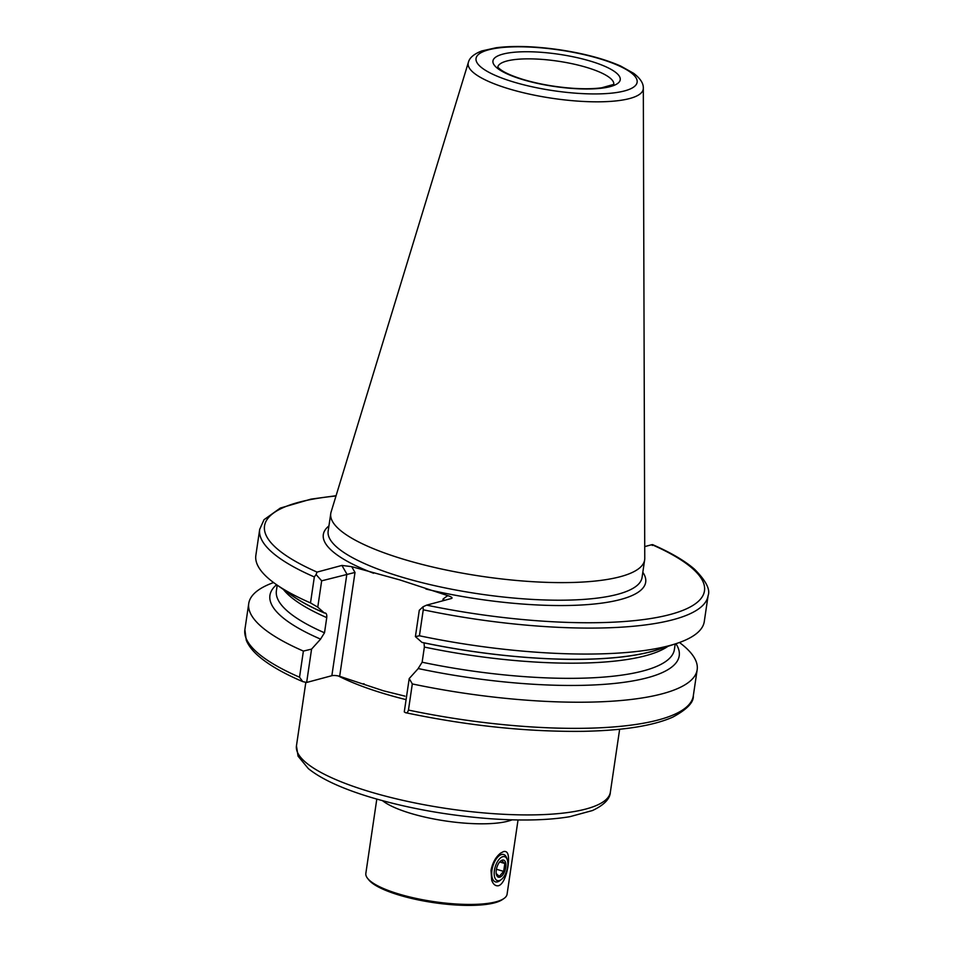 <?xml version="1.0" encoding="UTF-8"?>
<svg xmlns="http://www.w3.org/2000/svg" width="953" height="953" viewBox="0 0 953 953"><rect width="100%" height="100%" fill="white"/><g stroke="black" fill="none" stroke-linecap="round" stroke-linejoin="round"><path stroke-width="1.43" d="M518.039 819.949L507.079 894.212A71.38 18.036 -171.6 0 1 503.934 898.512L502.386 899.584A69.95 17.678 -171.6 0 1 494.738 902.789A69.95 17.678 -171.6 0 1 424.597 901.145A69.95 17.678 -171.6 0 1 368.775 879.857L367.596 878.38A71.38 18.036 -171.6 0 1 365.845 873.353L376.804 799.102M503.553 851.565C506.031 851.017 507.568 852.256 508.187 855.27C509.724 863.144 505.769 883.562 498.502 885.73C495.512 886.23 493.249 884.42 491.7 880.274L491.009 870.47C492.451 862.941 495.608 857.188 500.492 853.185L503.553 851.565M503.934 898.512A71.38 18.036 -171.6 0 1 496.132 901.776A71.38 18.036 -171.6 0 1 424.561 900.097A71.38 18.036 -171.6 0 1 367.596 878.38M314.335 576.946A226.647 57.263 8.4 0 1 259.692 529.368L255.857 555.337A226.647 57.263 8.4 0 0 276.322 584.534A226.647 57.263 8.4 0 0 310.499 602.915L314.335 576.946L316.062 574.528L321.661 580.83L355.004 572.431L339.661 676.32A5.706 1.441 8.4 0 0 331.858 675.701L346.868 574.063L341.913 565.427L317.051 572.098L316.062 574.528M321.661 580.83L317.766 607.18L324.389 613.005L325.461 613.065M317.766 607.18L310.499 602.915M276.322 584.534L292.642 595.923A206.682 52.224 8.4 0 0 324.496 612.97M288.95 593.35A206.872 52.272 8.4 0 0 324.389 613.005C326.236 612.767 327.022 614.304 326.748 617.615L324.508 632.792L320.542 639.106A206.872 52.272 8.4 0 1 276.608 584.737M273.571 582.557A226.647 57.263 8.4 0 0 248.745 603.499A226.647 57.263 8.4 0 0 303.388 651.078L311.571 649.112L306.652 682.467L331.858 675.701M320.649 639.07L311.571 649.112M306.652 682.467L302.732 681.609L299.528 677.214L303.388 651.078M652.305 545.485L651.959 544.663L644.728 546.605M341.913 565.427L351.693 566.654L399.903 579.936L447.755 595.625C451.627 596.9 452.866 597.853 451.472 598.472L451.936 598.27M423.037 606.787L423.263 609.801L419.427 635.77L415.401 636.616L419.284 610.277L423.037 606.787L426.622 605.143L451.472 598.472M419.427 635.77A226.647 57.263 8.4 0 0 676.249 643.597A226.647 57.263 8.4 0 0 704.279 621.559L708.115 595.589C710.485 589.514 705.959 580.734 694.534 569.239C684.873 560.841 670.888 552.633 652.579 544.616M661.608 648.374A206.872 52.272 8.4 0 1 422.024 642.441L415.401 636.616M422.131 642.417A206.682 52.224 8.4 0 0 657.344 649.767L676.249 643.597M675.915 643.704A206.872 52.272 8.4 0 1 418.164 668.541L422.131 662.228L424.371 647.063L424.085 643.585M409.206 678.56L412.315 683.932L408.456 710.068C407.693 712.63 406.597 713.428 405.144 712.451L404.275 711.903L409.206 678.56L418.272 668.518M412.315 683.932A226.647 57.263 8.4 0 0 697.167 669.721A226.647 57.263 8.4 0 0 679.453 642.501M408.456 710.068A226.647 57.263 8.4 0 0 693.308 695.857C693.82 702.361 686.946 709.461 672.699 717.168C653.055 725.805 623.369 730.51 583.653 731.308C527.617 732.023 468.352 725.841 405.871 712.761L405.144 712.451M404.954 696.131L383.523 690.818L339.661 676.32M468.352 62.445L331.096 512.023A158.651 40.086 8.4 0 0 330.762 513.512A158.651 40.086 8.4 0 0 403.584 559.268A158.651 40.086 8.4 0 0 560.817 582.617A158.651 40.086 8.4 0 0 644.657 559.864A158.651 40.086 8.4 0 0 644.764 558.339L643.311 88.284C643.561 83.447 640.356 78.468 633.709 73.357L620.665 66.043C604.345 58.883 583.963 53.451 559.506 49.759C534.978 46.244 513.87 45.565 496.191 47.733L481.908 50.914C474.01 53.916 469.484 57.764 468.352 62.445A88.486 22.36 8.4 0 0 508.783 88.796A88.486 22.36 8.4 0 0 597.948 101.828A88.486 22.36 8.4 0 0 643.311 88.284M442.823 600.795L443.085 598.984L444.467 600.354M501.29 879.548L499.837 880.655A14.271 6.957 -73.2 0 1 495.405 881.859A14.271 6.957 -73.2 0 1 491.962 870.22A14.271 6.957 -73.2 0 1 503.66 854.519A14.271 6.957 -73.2 0 1 506.674 857.974L507.27 859.701A12.496 6.087 -73.2 0 1 501.29 879.548A12.496 6.087 -73.2 0 1 494.404 870.423A12.496 6.087 -73.2 0 1 500.468 857.974A12.496 6.087 -73.2 0 1 507.27 859.701M496.299 869.91A8.922 4.348 -73.2 0 1 500.837 860.857A8.922 4.348 -73.2 0 1 505.507 862.322A8.922 4.348 -73.2 0 1 504.494 871.816A8.922 4.348 -73.2 0 1 496.561 875.033A8.922 4.348 -73.2 0 1 496.299 869.91M501.623 860.583L504.828 863.513L503.66 871.399L499.289 876.367L496.084 873.436M499.682 861.965L504.828 863.513M496.406 869.219L503.66 871.399M512.106 819.83A71.38 18.036 -171.6 0 1 508.032 821.152A71.38 18.036 -171.6 0 1 410.517 813.314A71.38 18.036 -171.6 0 1 382.522 800.687M335.992 495.989A222.359 56.179 8.4 0 0 317.051 572.098M283.434 589.502A201.154 50.819 8.4 0 0 326.748 617.615M277.216 585.166L276.394 590.729A201.154 50.819 8.4 0 0 324.508 632.792M302.732 681.609C283.136 673.223 268.281 664.598 258.192 655.759C252.414 650.708 248.435 645.526 246.255 640.202L244.885 629.647A226.647 57.263 8.4 0 0 299.528 677.214M425.884 589.025A162.927 41.17 8.4 0 0 587.882 604.571A162.927 41.17 8.4 0 0 642.822 572.276M328.928 525.925A162.927 41.17 8.4 0 0 373.564 573.253M426.622 605.143A222.359 56.179 8.4 0 0 670.4 614.435A222.359 56.179 8.4 0 0 651.959 544.663M423.263 609.801A226.647 57.263 8.4 0 0 708.115 595.589M424.371 647.063A201.154 50.819 8.4 0 0 668.005 646.289M422.131 662.228A201.154 50.819 8.4 0 0 674.39 649.505L675.212 643.93M613.815 84.043A58.645 14.819 8.4 0 0 557.934 61.171A58.645 14.819 8.4 0 0 497.823 66.913M522.447 79.516A64.351 16.261 8.4 0 0 620.224 79.826A64.351 16.261 8.4 0 0 527.045 51.736A64.351 16.261 8.4 0 0 522.447 79.516M513.393 81.946A81.422 20.573 8.4 0 0 637.116 82.339A81.422 20.573 8.4 0 0 519.206 46.792A81.422 20.573 8.4 0 0 513.393 81.946M330.762 513.512L328.166 531.107A158.651 40.086 8.4 0 0 400.987 576.863A158.651 40.086 8.4 0 0 558.208 600.211A158.651 40.086 8.4 0 0 642.06 577.458L644.657 559.864M338.422 675.999A158.651 40.086 8.4 0 0 383.761 693.534A158.651 40.086 8.4 0 0 406.085 699.645M610.361 792.169C610.027 798.9 604.071 805.023 592.48 810.538L569.823 816.697C548.166 820.283 521.446 820.95 489.675 818.687C447.565 815.434 408.003 808.335 371.003 797.399C342.365 788.762 321.483 779.173 308.343 768.618L298.051 756.134L296.454 745.818A158.651 40.086 8.4 0 0 369.287 791.574A158.651 40.086 8.4 0 0 526.509 814.922A158.651 40.086 8.4 0 0 610.361 792.169L619.653 729.236M443.085 598.984L447.755 595.625M351.693 566.654L355.004 572.431M259.692 529.368L264.017 519.707L280.301 508.068L310.964 499.134L336.075 495.727M244.885 629.647L248.745 603.499M693.308 695.857L697.167 669.721M613.78 84.388L601.677 87.795C593.588 88.903 583.641 89.046 571.8 88.212C554.527 86.866 538.35 83.971 523.292 79.516C511.797 75.942 503.982 72.44 499.825 69.021L497.752 67.258M364.26 683.968L363.581 683.718M296.454 745.818L305.83 682.348"/></g></svg>
